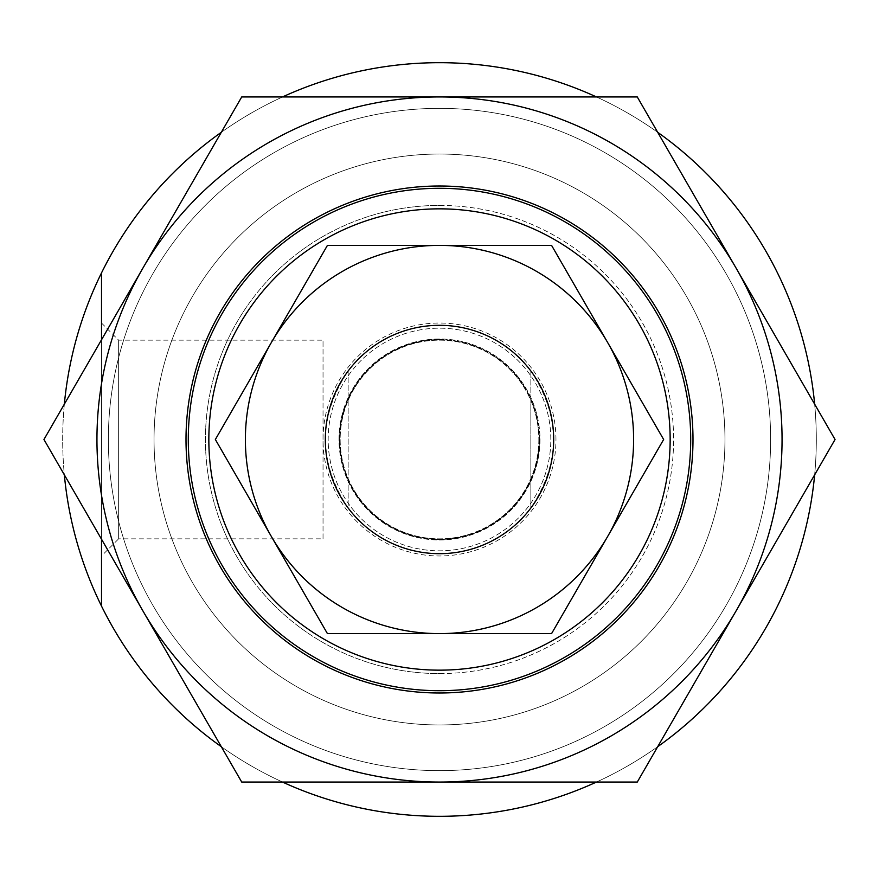 <?xml version="1.0" encoding="UTF-8"?>
<svg xmlns="http://www.w3.org/2000/svg" width="879" height="879" viewBox="0 0 879 879"><rect width="100%" height="100%" fill="white"/><g stroke="black" fill="none" stroke-linecap="round" stroke-linejoin="round"><path stroke-width="0.66" stroke-dasharray="4.39 3.3" d="M439.5 553.682A114.182 114.182 0 0 0 538.387 382.409A114.182 114.182 0 0 0 340.612 382.409A114.182 114.182 0 0 0 439.5 553.682A114.182 114.182 0 0 0 553.682 439.5A114.182 114.182 0 0 0 439.5 325.318A114.182 114.182 0 0 0 325.318 439.5A114.182 114.182 0 0 0 496.591 538.387A114.182 114.182 0 0 0 496.591 340.612A114.182 114.182 0 0 0 325.318 439.5A114.182 114.182 0 0 0 439.5 553.682M530.85 397.638A100.481 100.481 0 0 0 348.15 397.638A100.481 100.481 0 0 0 439.5 539.981A100.481 100.481 0 0 0 526.521 389.254A100.481 100.481 0 0 0 352.479 389.254A100.481 100.481 0 0 0 439.5 539.981A100.481 100.481 0 0 0 530.85 397.638L530.85 370.993A114.182 114.182 0 0 0 348.15 370.993L348.15 508.007C317.989 462.332 317.989 416.668 348.15 370.993L348.15 508.007A114.182 114.182 0 0 0 530.85 508.007L530.85 397.638M553.682 439.5A114.182 114.182 0 0 0 403.395 331.174A114.182 114.182 0 0 0 348.15 508.007A114.182 114.182 0 0 0 553.682 439.5M530.85 370.993C561.011 416.668 561.011 462.332 530.85 508.007L530.85 370.993M439.5 154.034A285.466 285.466 0 0 0 192.281 582.228A285.466 285.466 0 0 0 686.719 582.228A285.466 285.466 0 0 0 439.5 154.034A285.466 285.466 0 0 0 192.281 582.228A285.466 285.466 0 0 0 686.719 582.228A285.466 285.466 0 0 0 439.5 154.034A285.466 285.466 0 0 0 192.281 582.228A285.466 285.466 0 0 0 686.719 582.228A285.466 285.466 0 0 0 439.5 154.034A285.466 285.466 0 0 0 192.281 582.228A285.466 285.466 0 0 0 686.719 582.228A285.466 285.466 0 0 0 439.5 154.034M101.514 606.081A376.816 376.816 0 0 0 675.336 733.383A376.816 376.816 0 0 0 675.336 145.617A376.816 376.816 0 0 0 101.514 272.919A376.816 376.816 0 0 1 675.336 145.617A376.816 376.816 0 0 1 675.336 733.383A376.816 376.816 0 0 1 101.514 606.081L101.514 272.919M221.332 746.721A376.816 376.816 0 0 0 282.522 782.057M596.478 782.057A376.816 376.816 0 0 0 657.668 746.721M814.657 474.836A376.816 376.816 0 0 0 814.657 404.164M657.668 132.279A376.816 376.816 0 0 0 596.478 96.943M282.522 96.943A376.816 376.816 0 0 0 221.332 132.279M108.359 439.5A331.141 331.141 0 0 0 605.071 726.274A331.141 331.141 0 0 0 605.071 152.726A331.141 331.141 0 0 0 108.359 439.5A331.141 331.141 0 0 0 605.071 726.274A331.141 331.141 0 0 0 605.071 152.726A331.141 331.141 0 0 0 108.359 439.5M64.343 404.164A376.816 376.816 0 0 0 627.903 765.829A376.816 376.816 0 0 0 627.903 113.171A376.816 376.816 0 0 0 64.343 474.836M188.293 439.5A251.207 251.207 0 0 0 565.109 657.052A251.207 251.207 0 0 0 565.109 221.947A251.207 251.207 0 0 0 188.293 439.5A251.207 251.207 0 0 0 565.109 657.052A251.207 251.207 0 0 0 565.109 221.947A251.207 251.207 0 0 0 188.293 439.5A251.207 251.207 0 0 0 565.109 657.052A251.207 251.207 0 0 0 565.109 221.947A251.207 251.207 0 0 0 188.293 439.5M323.032 538.838L323.032 340.162L323.032 538.838L118.643 538.838L118.643 340.162L118.643 538.838L101.514 555.967L101.514 323.032L101.514 555.967M538.838 439.5A99.338 99.338 0 0 1 439.5 538.838A99.338 99.338 0 0 1 340.162 439.5A99.338 99.338 0 0 1 439.5 340.162A99.338 99.338 0 0 1 538.838 439.5A99.338 99.338 0 0 1 389.826 525.532A99.338 99.338 0 0 1 389.826 353.468A99.338 99.338 0 0 1 538.838 439.5M555.967 439.5A116.467 116.467 0 0 0 381.266 338.635A116.467 116.467 0 0 0 381.266 540.365A116.467 116.467 0 0 0 555.967 439.5M101.514 339.799L101.514 539.201M550.825 439.5A111.325 111.325 0 0 0 439.5 328.175A111.325 111.325 0 0 0 328.175 439.5A111.325 111.325 0 0 0 439.5 550.825A111.325 111.325 0 0 0 550.825 439.5A111.325 111.325 0 0 0 383.837 343.085A111.325 111.325 0 0 0 383.837 535.915A111.325 111.325 0 0 0 550.825 439.5M607.609 536.553A194.116 194.116 0 0 1 271.391 536.553A194.116 194.116 0 0 1 439.5 245.384A194.116 194.116 0 0 1 607.609 536.553L663.645 439.5L551.572 245.384L327.427 245.384L215.355 439.5L327.427 633.616L551.572 633.616L607.609 536.553M539.409 439.5A99.909 99.909 0 0 0 439.5 339.591A99.909 99.909 0 0 0 339.591 439.5A99.909 99.909 0 0 0 439.5 539.409A99.909 99.909 0 0 0 539.409 439.5M439.5 339.591A99.909 99.909 0 0 1 526.027 489.46A99.909 99.909 0 0 1 352.973 489.46A99.909 99.909 0 0 1 439.5 339.591M439.5 186.007A253.493 253.493 0 0 0 219.97 566.241A253.493 253.493 0 0 0 659.03 566.241A253.493 253.493 0 0 0 439.5 186.007M736.162 610.773A342.557 342.557 0 0 1 142.837 610.773A342.557 342.557 0 0 1 439.5 96.943A342.557 342.557 0 0 1 736.162 610.773L835.05 439.5L637.275 96.943L241.725 96.943L43.95 439.5L241.725 782.057L637.275 782.057L736.162 610.773M439.5 673.578A234.078 234.078 0 0 0 673.578 439.5A234.078 234.078 0 0 0 439.5 205.422A234.078 234.078 0 0 0 205.422 439.5A234.078 234.078 0 0 0 439.5 673.578M439.5 205.422A234.078 234.078 0 0 1 642.219 556.539A234.078 234.078 0 0 1 236.781 556.539A234.078 234.078 0 0 1 439.5 205.422M101.514 323.032L118.643 340.162L323.032 340.162"/><path stroke-width="1.32" d="M439.5 553.682A114.182 114.182 0 0 0 538.387 382.409A114.182 114.182 0 0 0 340.612 382.409A114.182 114.182 0 0 0 439.5 553.682M64.343 474.836A376.816 376.816 0 0 0 221.332 746.721M282.522 782.057A376.816 376.816 0 0 0 596.478 782.057M657.668 746.721A376.816 376.816 0 0 0 814.657 474.836M814.657 404.164A376.816 376.816 0 0 0 657.668 132.279M596.478 96.943A376.816 376.816 0 0 0 282.522 96.943M221.332 132.279A376.816 376.816 0 0 0 64.343 404.164M690.707 439.5A251.207 251.207 0 0 0 439.5 188.293A251.207 251.207 0 0 0 188.293 439.5A251.207 251.207 0 0 0 439.5 690.707A251.207 251.207 0 0 0 690.707 439.5M670.15 439.5A230.65 230.65 0 0 1 324.175 639.253A230.65 230.65 0 0 1 324.175 239.747A230.65 230.65 0 0 1 670.15 439.5M101.514 272.919L101.514 339.799M101.514 539.201L101.514 606.081M327.427 245.384L551.572 245.384L663.645 439.5L551.572 633.616L327.427 633.616L215.355 439.5L327.427 245.384M271.391 536.553A194.116 194.116 0 0 0 607.609 536.553A194.116 194.116 0 0 0 439.5 245.384A194.116 194.116 0 0 0 271.391 536.553M439.5 186.007A253.493 253.493 0 0 1 692.993 439.5A253.493 253.493 0 0 1 439.5 692.993A253.493 253.493 0 0 1 186.007 439.5A253.493 253.493 0 0 1 439.5 186.007M439.5 96.943A342.557 342.557 0 0 0 142.837 610.773A342.557 342.557 0 0 0 736.162 610.773A342.557 342.557 0 0 0 439.5 96.943L637.275 96.943L835.05 439.5L637.275 782.057L241.725 782.057L43.95 439.5L241.725 96.943L439.5 96.943"/></g></svg>
